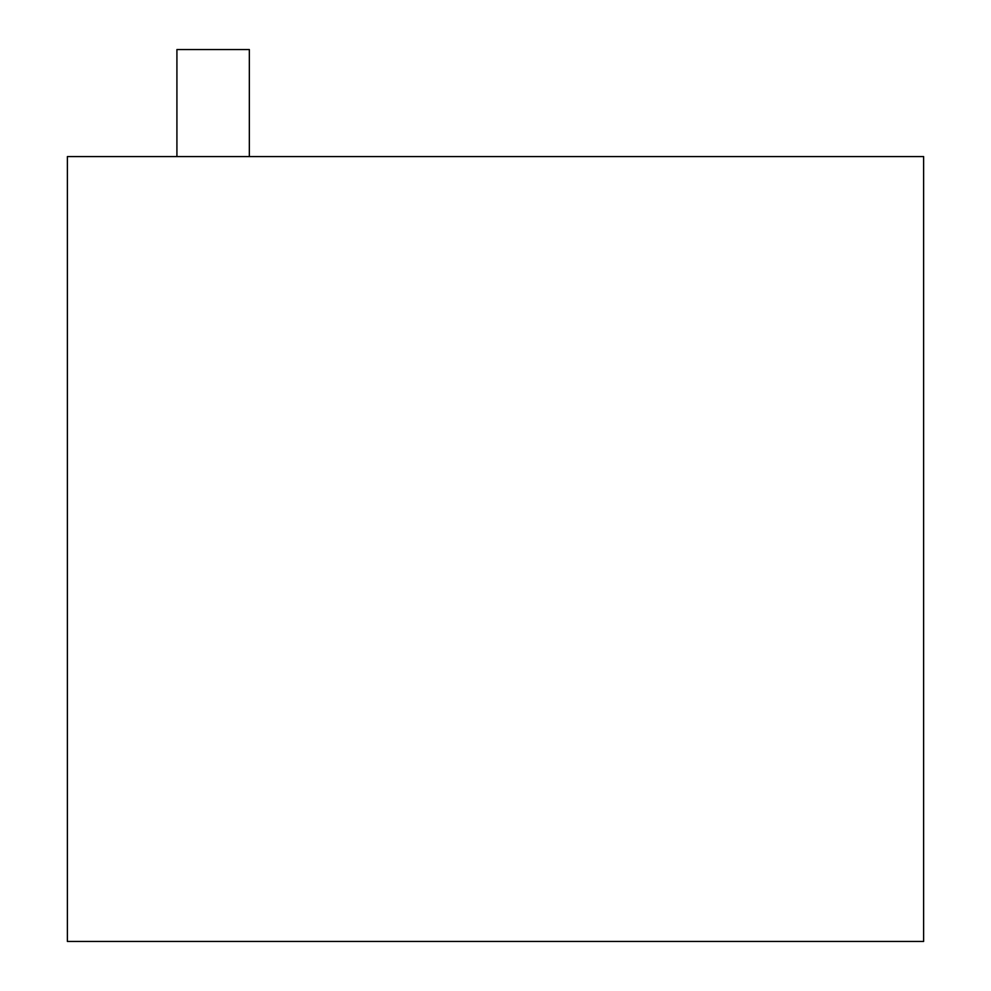 <?xml version="1.0" encoding="UTF-8"?>
<svg xmlns="http://www.w3.org/2000/svg" width="991" height="991" viewBox="0 0 991 991"><rect width="100%" height="100%" fill="white"/><g stroke="black" fill="none" stroke-linecap="round" stroke-linejoin="round"><path stroke-width="1.49" d="M67.388 941.45L67.388 156.578L923.612 156.578L923.612 941.45L67.388 941.45M176.918 156.578L176.918 49.55L249.336 49.55L249.336 156.578"/></g></svg>
